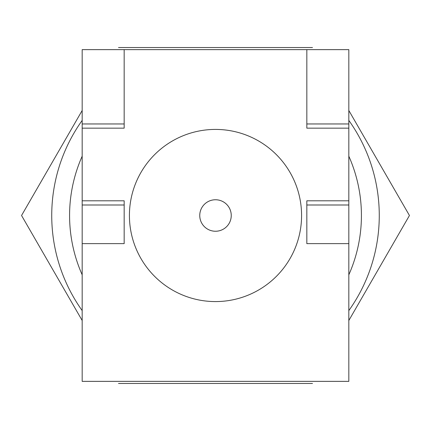<?xml version="1.0" encoding="UTF-8"?>
<svg xmlns="http://www.w3.org/2000/svg" width="431" height="431" viewBox="0 0 431 431"><rect width="100%" height="100%" fill="white"/><g stroke="black" fill="none" stroke-linecap="round" stroke-linejoin="round"><path stroke-width="0.65" d="M129.419 215.5A86.081 86.081 0 0 1 215.5 129.419A86.081 86.081 0 0 1 301.581 215.5A86.081 86.081 0 0 1 215.5 301.581A86.081 86.081 0 0 1 129.419 215.5M231.248 215.5A15.748 15.748 0 0 1 215.5 231.248A15.748 15.748 0 0 1 199.752 215.5A15.748 15.748 0 0 1 215.5 199.752A15.748 15.748 0 0 1 231.248 215.5M348.824 120.4A163.764 163.764 0 0 1 348.824 310.6M82.176 310.6A163.764 163.764 0 0 1 82.176 120.4M82.176 320.508L21.55 215.5L82.176 110.492M312.475 383.466L118.525 383.466M348.824 110.492L409.45 215.5L348.824 320.508M82.176 274.811A145.92 145.92 0 0 1 82.176 156.189M348.824 156.189A145.92 145.92 0 0 1 348.824 274.811M306.829 205L306.829 200.803L348.824 200.803L348.824 128.158L306.829 128.158L306.829 123.961L348.824 123.961L348.824 49.635L124.171 49.635L124.171 128.158L82.176 128.158L82.176 200.803L124.171 200.803L124.171 243.634L82.176 243.634L82.176 381.365L348.824 381.365L348.824 205L306.829 205L306.829 243.634L348.824 243.634M118.525 47.534L312.475 47.534M82.176 128.158L82.176 49.635L124.171 49.635M82.176 243.634L82.176 200.803M348.824 123.961L348.824 128.158M348.824 200.803L348.824 205M306.829 49.635L306.829 123.961M82.176 123.961L124.171 123.961M124.171 205L82.176 205"/></g></svg>
